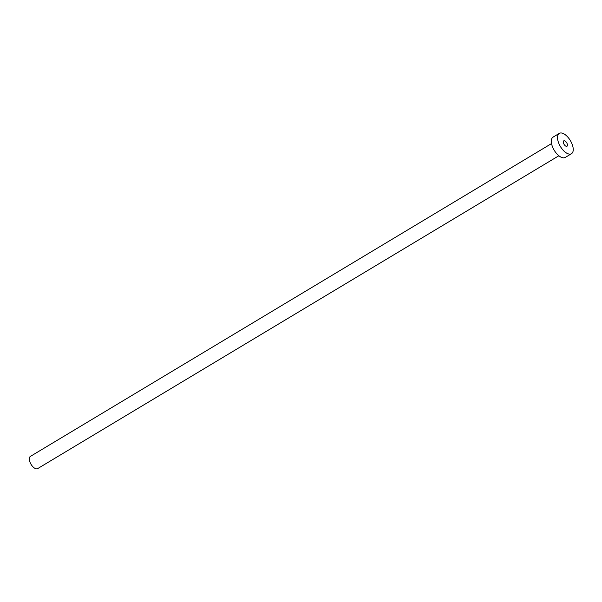 <?xml version="1.0" encoding="UTF-8"?>
<svg xmlns="http://www.w3.org/2000/svg" width="602" height="602" viewBox="0 0 602 602"><rect width="100%" height="100%" fill="white"/><g stroke="black" fill="none" stroke-linecap="round" stroke-linejoin="round"><path stroke-width="0.9" d="M564.766 140.868A3.138 1.535 59 0 0 563.758 140.86A3.138 1.535 59 0 0 563.645 143.524A3.138 1.535 59 0 0 565.993 146.226A3.138 1.535 59 0 0 566.994 146.241A3.138 1.535 59 0 0 567.107 143.569A3.138 1.535 59 0 0 564.766 140.868M558.859 155.752L37.67 468.604A7.104 3.477 -121 0 1 35.405 468.574A7.104 3.477 -121 0 1 30.1 462.464A7.104 3.477 -121 0 1 30.356 456.421L551.545 143.562M571.471 153.706L565.27 157.423A11.844 5.794 -121 0 1 561.493 157.37A11.844 5.794 -121 0 1 552.651 147.181A11.844 5.794 -121 0 1 553.08 137.113L559.281 133.396A11.844 5.794 -121 0 1 563.066 133.441A11.844 5.794 -121 0 1 571.9 143.637A11.844 5.794 -121 0 1 571.471 153.706A11.844 5.794 -121 0 1 567.694 153.653A11.844 5.794 -121 0 1 558.852 143.457A11.844 5.794 -121 0 1 559.281 133.396"/></g></svg>
